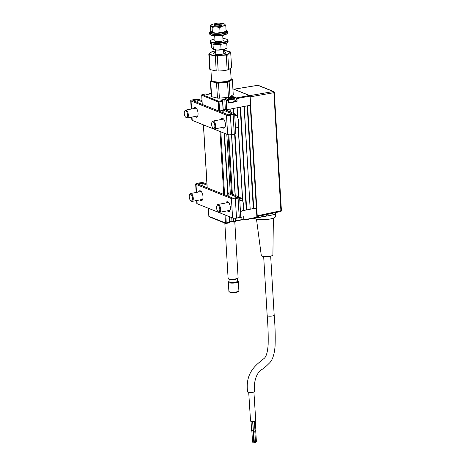 <?xml version="1.0" encoding="UTF-8"?>
<svg xmlns="http://www.w3.org/2000/svg" width="466" height="466" viewBox="0 0 466 466"><rect width="100%" height="100%" fill="white"/><g stroke="black" fill="none" stroke-linecap="round" stroke-linejoin="round"><path stroke-width="0.7" d="M241.86 219.183L243.689 219.917L256.9 217.203L256.358 208.086L256.673 207.935L253.714 208.582L247.609 105.788L250.562 105.135L250.248 105.287L249.951 95.955A0.6 0.518 -68.2 0 0 249.386 95.478L232.901 88.872M253.714 208.582L253.306 208.576L247.207 105.864M244.213 106.429L250.19 209.246L244.085 106.452L240.561 107.116L246.671 209.91L250.19 209.246M253.306 208.576L250.312 209.141M246.671 209.91L246.264 209.904L240.159 107.192M237.165 107.757L237.759 117.741M238.26 126.14L242.716 201.143M243.211 209.543L243.269 210.469L243.101 209.811M246.264 209.904L243.269 210.469M242.565 200.776L238.143 126.408M237.608 117.374L237.037 107.78L233.518 108.444L233.815 113.483M235.033 133.934L238.773 196.885M202.267 104.431L218.793 111.048L218.251 101.932L201.726 95.314L202.192 104.367L218.793 111.048L223.127 110.401L222.585 101.285L222.265 100.586L220.936 100.056L224.81 99.328L226.138 99.858L226.459 100.557L227 109.673L250.248 105.287L256.358 208.086L243.147 210.574M238.353 196.71L234.631 134.045M233.402 113.308L233.117 108.52M230.122 109.085L230.297 112.003M231.637 134.616L235.248 195.405M235.12 195.353L231.515 134.639M230.163 111.951L229.994 109.108L227.356 109.603L227.425 110.797M224.81 99.328L225.305 109.096L223.179 109.498L225.305 109.096L226.54 109.592L226.593 110.448M227 109.673L225.305 109.096L225.352 109.929M226.796 134.231L230.309 193.332M222.422 100.738L222.585 101.285L219.061 101.949L218.74 101.256A0.6 0.518 -68.2 0 0 218.251 101.932L219.061 101.949L219.603 111.065L223.092 110.32M243.281 216.824L235.481 218.368M243.52 216.923L243.98 217.086A0.402 0.344 111.8 0 0 243.601 216.766L235.68 218.263A0.402 0.344 111.8 0 0 235.347 218.717L235.499 221.234L235.347 218.717M243.689 219.917L241.807 219.247A4.509 1.107 -3.4 0 0 241.93 218.973L241.825 217.243M233.449 218.158L233.652 221.583L233.315 222.043L233.175 218.117M232.068 221.519L233.402 222.055L235.324 221.711L235.499 221.234L233.379 221.577M229.855 221.799L231.975 221.397L231.753 217.634M243.98 217.086L243.957 220.086L256.725 217.68A0.6 0.6 0 0 0 257.215 217.051L257.139 216.987M233.315 222.043L232.027 221.531L229.86 221.938M209.38 93.468L209.281 93.777M211.092 92.961L209.613 93.241L210.947 93.771L210.684 93.963M228.486 102.718L236.652 101.32L234.893 100.621M232.895 88.849A0.6 0.518 -68.2 0 1 233.122 88.878L249.648 95.501A0.6 0.6 0 0 1 250.021 96.019L257.215 217.051L256.725 217.68L243.957 220.086M210.947 93.771L207.067 94.499L205.739 93.969L202.221 94.633A0.6 0.518 -68.2 0 0 201.726 95.314L202.256 104.297M219.62 111.386L218.793 111.048M222.666 101.215L223.127 110.401M228.142 99.66L228.311 100.207L227.99 99.508L225.975 100.085L224.74 99.59L221.362 100.225M228.387 100.132L228.457 102.73L228.311 100.207L226.191 100.551L225.975 100.085M228.643 102.811L228.457 102.736A0.402 0.344 111.8 0 0 228.835 103.05L236.757 101.553A0.402 0.344 111.8 0 0 237.089 101.099L236.454 98.11L234.363 97.272A4.712 1.153 -3.4 0 0 229.93 96.916M230.588 96.637A4.91 1.206 176.6 0 1 234.532 97.044L236.454 98.11M234.876 100.318L236.815 101.093M228.177 99.672L225.899 98.675A4.91 1.206 176.6 0 1 225.474 97.813M234.532 97.044L234.404 97.971M240.491 217.354A4.509 1.107 176.6 0 1 238.149 217.797M235.557 220.354A4.509 1.107 -3.4 0 0 241.796 219.259L243.794 220.069M241.796 219.259L241.435 219.643A4.107 1.008 176.6 0 1 235.569 220.628M232.313 98.285L229.33 98.833L228.049 98.32L231.148 97.738L232.441 98.11M226.994 99.083A4.107 1.008 -3.4 0 0 232.074 99.089A4.107 1.008 -3.4 0 0 234.194 97.796A4.107 1.008 -3.4 0 0 233.85 97.604A4.107 1.008 -3.4 0 0 229.721 97.312A4.107 1.008 -3.4 0 0 226.255 98.268A4.107 1.008 -3.4 0 0 226.36 98.833M234.194 97.796L234.602 98.134A4.509 1.107 176.6 0 1 234.765 98.408A4.509 1.107 176.6 0 1 228.288 99.782M228.538 102.27A4.509 1.107 -3.4 0 0 234.911 100.889L234.765 98.408M228.835 98.78L228.876 98.349L228.305 98.512M229.196 98.844L229.155 98.11L228.963 98.833M231.252 98.74L231.212 97.977L230.408 98.076L230.443 98.74M231.689 98.507L231.456 98L231.497 98.681M234.788 221.816L238.109 277.684A5.01 1.229 176.6 0 1 236.693 278.639A5.01 1.229 176.6 0 1 231.258 279.227A5.01 1.229 176.6 0 1 228.107 278.278L224.828 223.057M237.514 281.161A4.211 1.031 176.6 0 1 236.326 281.965A4.211 1.031 176.6 0 1 231.759 282.46A4.211 1.031 176.6 0 1 229.109 281.662L228.946 278.895A4.211 1.031 176.6 0 0 231.765 279.617A4.211 1.031 176.6 0 0 236.157 279.117A4.211 1.031 176.6 0 0 237.334 278.406L237.514 281.161M237.503 280.928L237.806 281.056A5.01 1.229 176.6 0 1 238.342 281.563A5.01 1.229 176.6 0 1 236.926 282.518A5.01 1.229 176.6 0 1 231.491 283.107A5.01 1.229 176.6 0 1 228.34 282.157A5.01 1.229 176.6 0 1 228.812 281.592L229.097 281.423M228.34 282.157L228.882 291.273A5.01 1.229 -3.4 0 0 229.062 291.576A5.01 1.229 -3.4 0 0 232.639 292.24A5.01 1.229 -3.4 0 0 237.468 291.634A5.01 1.229 -3.4 0 0 238.738 291A5.01 1.229 -3.4 0 0 238.883 290.679L238.342 281.563M238.738 291L238.19 291.576A4.41 1.083 176.6 0 1 237.072 292.135A4.41 1.083 176.6 0 1 232.825 292.671A4.41 1.083 176.6 0 1 229.674 292.083L229.062 291.576M253.912 391.993L255.735 420.711A2.604 0.617 176.4 0 1 254.372 421.351A2.604 0.617 176.4 0 1 250.539 421.043L248.716 392.419M247.597 391.889A3.507 0.833 -3.6 0 0 252.758 392.302A3.507 0.833 -3.6 0 0 254.599 391.44C253.201 378.433 258.717 370.924 261.915 369.515C264.076 368.128 266.657 365.903 269.657 362.828C272.517 360.02 274.323 354.504 275.068 346.285C275.423 336.225 275.126 325.833 274.177 315.103L274.177 315.103A3.507 0.862 176.6 0 1 272.336 315.977A3.507 0.862 176.6 0 1 267.175 315.517L267.175 315.517C268.037 325.594 268.358 335.334 268.142 344.741C267.589 352.022 266.307 356.542 264.292 358.302C256.935 364.33 244.953 371.979 247.597 391.889M254.384 421.346L254.989 430.881L254.57 431.079L253.388 430.986L252.788 421.514M254.797 431.021L255.531 442.554L255.217 442.7L254.331 442.63L253.597 431.097M252.654 421.514L253.219 430.409L251.623 430.514L251.04 421.369M253.026 430.549L253.76 442.083L253.446 442.228L252.56 442.158L251.826 430.625M255.292 421.095L255.875 430.246L254.966 430.491M255.683 430.386L256.416 441.914L255.502 442.094M256.492 219.131L261.304 255.554A5.813 1.427 -3.4 0 0 269.855 256.283A5.813 1.427 -3.4 0 0 272.907 254.861L273.367 218.123M254.285 218.14A10.823 2.656 -3.4 0 0 269.96 219.026A10.823 2.656 -3.4 0 0 275.633 216.329L275.429 212.84A10.823 2.656 -3.4 0 0 275.389 212.653M267.635 215.869A10.823 2.656 -3.4 0 0 269.75 215.537A10.823 2.656 -3.4 0 0 271.643 215.111M275.115 213.533A10.823 2.656 -3.4 0 0 275.429 212.84M256.807 216.585L257.226 215.799L280.899 210.737A1.008 0.46 77.9 0 1 280.614 211.535A1.008 0.46 77.9 0 1 280.48 211.523M257.622 85.354A1.008 0.443 80.7 0 1 257.733 85.301A1.008 0.443 80.7 0 1 257.849 85.319A1.008 0.868 111.8 0 1 258.269 85.36L273.763 91.569A1.008 1.008 0 0 1 274.398 92.443L273.886 92.693L280.899 210.737L281.412 210.492L274.276 92.338A1.008 0.868 111.8 0 0 273.35 91.528A1.008 0.472 80.1 0 1 273.886 92.693L250.16 96.835L257.226 215.799M250.16 96.835L250.032 96.229M255.409 217.925L266.302 215.921L258.974 217.494M266.226 214.61L266.302 215.921M257.599 217.756L272.96 214.861A4.031 0.99 -3.4 0 0 275.074 213.9L275.214 212.688M234.654 97.097L234.672 97.394M219.748 44.299L220.768 44.59L221.065 49.588L217.261 50.095A7.013 1.718 -3.4 0 0 224.123 49.361L227.105 47.928L226.639 42.919M221.065 49.588L224.123 49.361A7.013 1.718 -3.4 0 0 225.806 48.714L226.342 48.4M212.979 49.361L213.218 49.46A7.013 1.718 176.6 0 0 217.261 50.095L212.607 49.064L211.75 47.532L211.529 43.752M212.956 44.089L213.387 49.39L212.607 49.064M213.09 44.392L213.801 44.218M221.513 44.13L220.768 44.59M220.861 23.97A3.006 0.74 -3.4 0 0 220.907 23.539A3.006 0.74 -3.4 0 0 218.088 23.154A3.006 0.74 -3.4 0 0 215.164 23.824A3.006 0.74 -3.4 0 0 215.1 23.883A3.006 0.74 -3.4 0 0 217.179 24.651A3.006 0.74 -3.4 0 0 220.861 23.97M220.907 23.539L221.927 24.389A4.008 0.984 176.6 0 1 222.072 24.628A4.008 0.984 176.6 0 1 221.868 24.96A4.008 0.984 176.6 0 1 217.465 25.875A4.008 0.984 176.6 0 1 214.069 25.106A4.008 0.984 176.6 0 1 214.185 24.849A4.008 0.984 176.6 0 1 214.273 24.768M231.124 79.063A10.019 2.458 176.6 0 1 230.722 80.484L229.132 81.888A11.021 2.703 176.6 0 1 227.542 82.301L223.004 82.482A10.019 2.458 176.6 0 1 217.849 82.645A10.019 2.458 176.6 0 1 213.632 82.138L210.731 81.69A11.021 2.703 176.6 0 1 210.393 81.212L211.517 80.164A9.821 2.412 -3.4 0 0 211.873 80.734A9.821 2.412 -3.4 0 0 221.076 81.987A9.821 2.412 -3.4 0 0 230.629 79.803A9.821 2.412 -3.4 0 0 230.839 79.604A9.821 2.412 -3.4 0 0 231.124 78.981L230.501 68.461M230.839 79.604L230.291 80.187A9.221 2.26 176.6 0 1 230.093 80.368A9.221 2.26 176.6 0 1 221.129 82.424A9.221 2.26 176.6 0 1 212.484 81.241L211.873 80.734M223.68 51.656A6.011 1.474 176.6 0 1 225.742 52.635A6.011 1.474 176.6 0 1 225.439 53.136A6.011 1.474 176.6 0 1 218.828 54.499A6.011 1.474 176.6 0 1 213.737 53.345A6.011 1.474 176.6 0 1 214.045 52.844A6.011 1.474 176.6 0 1 215.676 52.128M215.28 54.225A6.011 1.474 176.6 0 1 215.793 54.068M223.791 53.596A6.011 1.474 176.6 0 1 224.315 53.689M217.29 56.025A11.021 2.703 176.6 0 1 215.333 55.978L209.234 54.633A11.021 2.703 176.6 0 1 208.82 54.155L211.704 51.854A11.021 2.703 176.6 0 1 213.242 51.429L215.607 50.975A10.019 2.458 176.6 0 0 210.248 52.745A10.019 2.458 176.6 0 0 212.269 55.046A10.019 2.458 176.6 0 0 221.764 55.285L217.29 56.025L218.181 71.024L222.69 70.803A10.019 2.458 176.6 0 1 217.511 71.018L217.179 71.013A11.021 2.703 -3.4 0 0 218.181 71.024M230.693 52.343L229.237 53.235A10.019 2.458 176.6 0 0 227.216 50.934A10.019 2.458 176.6 0 0 223.61 50.503A11.021 2.703 176.6 0 1 224.181 50.52L230.28 51.866A11.021 2.703 176.6 0 1 230.693 52.343L231.585 67.337L228.701 69.644A11.021 2.703 -3.4 0 1 227.163 70.063L222.69 70.803A10.019 2.458 176.6 0 0 224.094 70.628L224.129 70.622M208.82 54.155L209.712 69.154A11.021 2.703 -3.4 0 0 210.125 69.626L216.224 70.972A11.021 2.703 -3.4 0 0 217.179 71.013M224.449 70.576A10.019 2.458 176.6 0 1 224.094 70.628M209.234 54.633L210.125 69.626M215.333 55.978L216.224 70.972M226.272 55.07L221.764 55.285A10.019 2.458 176.6 0 0 229.237 53.235L227.81 54.644A11.021 2.703 176.6 0 1 226.272 55.07L227.163 70.063M227.81 54.644L228.701 69.644M214.896 38.975A8.516 2.091 -3.4 0 0 210.929 40.367A8.516 2.091 -3.4 0 0 210.749 40.536A8.516 2.091 -3.4 0 0 216.649 42.721A8.516 2.091 -3.4 0 0 227.076 40.781A8.516 2.091 -3.4 0 0 227.198 39.558A8.516 2.091 -3.4 0 0 222.894 38.497M210.749 40.536L210.288 41.02A9.017 2.213 -3.4 0 0 210.032 41.596A9.017 2.213 -3.4 0 0 217.663 43.326A9.017 2.213 -3.4 0 0 227.583 41.282A9.017 2.213 -3.4 0 0 228.037 40.525A9.017 2.213 -3.4 0 0 227.711 39.983L227.198 39.558M210.032 41.596L210.09 42.662A9.017 2.213 -3.4 0 0 217.727 44.392A9.017 2.213 -3.4 0 0 227.641 42.348A9.017 2.213 -3.4 0 0 228.101 41.591L228.037 40.525M214.977 40.426A4.311 1.054 -3.4 0 0 214.919 40.472A4.311 1.054 -3.4 0 0 217.651 41.655A4.311 1.054 -3.4 0 0 223.086 40.682A4.311 1.054 -3.4 0 0 222.981 39.954M226.447 30.75A9.017 2.213 176.6 0 1 227.513 31.7L227.577 32.766A9.017 2.213 176.6 0 1 227.315 33.342L226.86 33.826A8.516 2.091 176.6 0 1 226.674 33.995A8.516 2.091 176.6 0 1 218.391 35.894A8.516 2.091 176.6 0 1 210.405 34.804L209.892 34.379A9.017 2.213 176.6 0 1 209.566 33.837L209.508 32.771A9.017 2.213 176.6 0 1 209.962 32.014A9.017 2.213 176.6 0 1 210.446 31.7M227.315 33.342A9.017 2.213 176.6 0 1 227.117 33.523A9.017 2.213 176.6 0 1 218.35 35.532A9.017 2.213 176.6 0 1 209.892 34.379M227.513 31.7A9.017 2.213 176.6 0 1 227.059 32.457A9.017 2.213 176.6 0 1 217.139 34.501A9.017 2.213 176.6 0 1 209.508 32.771M210.976 30.983A8.015 1.969 -3.4 0 0 210.853 31.071A8.015 1.969 -3.4 0 0 210.446 31.74A8.015 1.969 -3.4 0 0 217.232 33.278A8.015 1.969 -3.4 0 0 226.051 31.461A8.015 1.969 -3.4 0 0 226.453 30.791A8.015 1.969 -3.4 0 0 226.057 30.226M210.446 31.74L210.504 32.713A8.015 1.969 -3.4 0 0 217.29 34.251A8.015 1.969 -3.4 0 0 226.109 32.434A8.015 1.969 -3.4 0 0 226.511 31.758L226.453 30.791M215.618 23.585A7.013 1.718 -3.4 0 0 213.428 24.034A7.013 1.718 -3.4 0 0 211.745 24.681A7.013 1.718 -3.4 0 0 211.226 25.793L210.44 25.467L210.737 30.465C211.331 31.874 211.873 32.498 212.374 32.317L212.077 27.325L211.226 25.793A7.013 1.718 -3.4 0 0 215.88 26.818L219.754 27.523L222.736 26.084A7.013 1.718 176.6 0 1 215.88 26.818L212.077 27.325M210.44 25.467L211.745 24.681M219.754 27.523L220.051 32.515C217.546 33.249 214.989 33.179 212.374 32.317M224.158 24.005L224.938 24.325A7.013 1.718 -3.4 0 1 222.736 26.084L225.794 25.863L226.092 30.855C224.117 32.206 222.107 32.76 220.051 32.515M220.354 23.3A7.013 1.718 -3.4 0 1 224.332 23.935A7.013 1.718 -3.4 0 1 224.938 24.325L225.794 25.863M222.072 24.628L222.084 24.82A4.008 0.984 176.6 0 1 220.744 25.647A4.008 0.984 176.6 0 1 216.294 26.038A4.008 0.984 176.6 0 1 214.092 25.199M231.113 78.766L232.01 79.115A11.021 2.703 176.6 0 1 232.348 79.599L230.722 80.484A10.019 2.458 176.6 0 1 223.004 82.482L218.496 83.181A11.021 2.703 176.6 0 1 217.511 83.158A11.021 2.703 176.6 0 1 216.562 83.111L213.632 82.138A10.019 2.458 176.6 0 1 211.529 80.228M218.496 83.181L219.387 98.175A11.021 2.703 176.6 0 1 218.403 98.151A11.021 2.703 176.6 0 1 217.453 98.105L211.622 96.689A11.021 2.703 176.6 0 1 211.284 96.206L210.393 81.212M216.562 83.111L217.453 98.105M210.731 81.69L211.622 96.689M232.348 79.599L233.239 94.592L230.023 96.887A11.021 2.703 176.6 0 1 228.433 97.301L227.542 82.301M229.132 81.888L230.023 96.887M219.387 98.175L228.433 97.301M225.911 202.96A5.01 2.243 79.3 0 1 227.047 201.726A5.01 2.243 79.3 0 1 230.35 207.603A5.01 2.243 79.3 0 1 228.899 211.576A5.01 2.243 79.3 0 1 227.396 210.842M228.002 201.97A5.01 2.243 -100.7 0 0 227.67 202.628M198.557 192.004A5.01 2.243 79.3 0 1 199.693 190.769A5.01 2.243 79.3 0 1 202.995 196.646A5.01 2.243 79.3 0 1 201.551 200.619A5.01 2.243 79.3 0 1 200.042 199.885M200.654 191.013A5.01 2.243 -100.7 0 0 200.316 191.672M201.801 199.553A5.01 2.243 -100.7 0 0 202.355 200.042M228.025 193.442L237.509 197.427L233.192 198.236L197.776 184.047L202.075 183.231L206.991 185.113M196.646 200.526L196.821 203.467A2.907 0.711 -3.4 0 0 197.165 203.776L232.581 217.966A2.907 0.711 -3.4 0 0 236.512 218.036L239.239 217.523A2.907 0.711 -3.4 0 0 240.765 216.795L239.611 197.403A2.907 0.711 176.6 0 1 238.085 198.126L235.359 198.638A2.907 0.711 176.6 0 1 231.433 198.568L196.011 184.379A2.907 0.711 176.6 0 1 195.668 184.07A2.907 0.711 176.6 0 1 197.188 183.348L199.914 182.835A2.907 0.711 176.6 0 1 203.823 182.893L206.927 184.082M229.155 210.51A5.01 2.243 -100.7 0 0 229.703 210.999M228.812 192.697L239.285 197.101A2.907 0.711 176.6 0 1 239.611 197.403M220.954 119.558A5.01 2.243 79.3 0 1 222.09 118.323A5.01 2.243 79.3 0 1 225.393 124.201A5.01 2.243 79.3 0 1 223.948 128.173A5.01 2.243 79.3 0 1 222.439 127.439M223.051 118.568A5.01 2.243 -100.7 0 0 222.713 119.226M193.6 108.601A5.01 2.243 79.3 0 1 194.741 107.366A5.01 2.243 79.3 0 1 198.044 113.244A5.01 2.243 79.3 0 1 196.594 117.216A5.01 2.243 79.3 0 1 195.085 116.483M195.697 107.611A5.01 2.243 -100.7 0 0 195.365 108.269M196.85 116.151A5.01 2.243 -100.7 0 0 197.398 116.64M223.214 110.098L232.656 114.118L228.235 114.834L192.819 100.644L197.124 99.829L202.034 101.71M191.689 117.123L191.864 120.065A2.907 0.711 -3.4 0 0 192.213 120.374L227.629 134.563A2.907 0.711 -3.4 0 0 231.561 134.633L234.281 134.121A2.907 0.711 -3.4 0 0 235.808 133.393L234.654 114.001A2.907 0.711 176.6 0 1 233.128 114.723L230.408 115.236A2.907 0.711 176.6 0 1 226.476 115.166L191.06 100.976A2.907 0.711 176.6 0 1 190.71 100.668A2.907 0.711 176.6 0 1 192.237 99.945L194.957 99.433A2.907 0.711 176.6 0 1 198.865 99.491L201.976 100.679M224.198 127.107A5.01 2.243 -100.7 0 0 224.752 127.597M223.971 109.347L234.334 113.698A2.907 0.711 176.6 0 1 234.654 114.001M184.588 111.38L184.891 110.791A4.008 1.794 79.3 0 1 185.153 110.401A4.008 1.794 79.3 0 1 185.672 110.098A4.008 1.794 79.3 0 1 188.037 113.081A4.008 1.794 79.3 0 1 187.676 117.671A4.008 1.794 79.3 0 1 187.157 117.974A4.008 1.794 79.3 0 1 186.179 117.613L185.684 117.176A3.408 1.526 -100.7 0 0 186.959 117.228A3.408 1.526 -100.7 0 0 187.111 112.813A3.408 1.526 -100.7 0 0 184.816 111.048A3.408 1.526 -100.7 0 0 184.588 111.38A3.408 1.526 -100.7 0 0 185.684 117.176M189.546 194.782L189.843 194.194A4.008 1.794 79.3 0 1 190.629 193.501A4.008 1.794 79.3 0 1 192.318 194.776A4.008 1.794 79.3 0 1 193.279 198.883A4.008 1.794 79.3 0 1 192.114 201.376A4.008 1.794 79.3 0 1 191.13 201.015L190.641 200.578A3.408 1.526 -100.7 0 0 192.388 199.535A3.408 1.526 -100.7 0 0 191.648 195.277A3.408 1.526 -100.7 0 0 189.546 194.782A3.408 1.526 -100.7 0 0 190.035 199.803A3.408 1.526 -100.7 0 0 190.641 200.578M239.769 200.1A7.031 3.146 79.3 0 1 239.99 200.508L242.268 200.13A6.961 3.116 79.3 0 1 243.695 207.044A6.961 3.116 79.3 0 1 241.714 211.145L240.444 211.424M239.611 197.468A6.961 3.116 79.3 0 1 241.219 198.528L240.712 200.392M239.693 198.784L241.219 198.528M216.9 205.739L217.197 205.151A4.008 1.794 79.3 0 1 217.977 204.458A4.008 1.794 79.3 0 1 219.515 205.483A4.008 1.794 79.3 0 1 220.634 209.671A4.008 1.794 79.3 0 1 219.463 212.333A4.008 1.794 79.3 0 1 218.484 211.972L217.989 211.535A3.408 1.526 -100.7 0 0 219.76 210.37A3.408 1.526 -100.7 0 0 218.869 206.019A3.408 1.526 -100.7 0 0 216.9 205.739A3.408 1.526 -100.7 0 0 217.517 210.97A3.408 1.526 -100.7 0 0 217.989 211.535M234.748 115.585L236.425 115.318A6.961 3.116 79.3 0 1 238.749 122.68A6.961 3.116 79.3 0 1 236.757 127.742L235.487 128.022M234.66 114.065A6.961 3.116 79.3 0 1 235.289 114.292L235.202 115.516M234.678 114.391L235.289 114.292M211.943 122.337L212.24 121.748A4.008 1.794 79.3 0 1 213.026 121.055A4.008 1.794 79.3 0 1 214.016 121.428A4.008 1.794 79.3 0 1 215.665 125.704A4.008 1.794 79.3 0 1 214.511 128.931A4.008 1.794 79.3 0 1 213.527 128.569A4.008 1.794 79.3 0 1 213.515 128.564L213.038 128.133A3.408 1.526 -100.7 0 0 214.849 126.531A3.408 1.526 -100.7 0 0 213.451 122.063A3.408 1.526 -100.7 0 0 211.943 122.337A3.408 1.526 -100.7 0 0 213.026 128.127A3.408 1.526 -100.7 0 0 213.038 128.133M228.847 134.791L232.377 194.2M231.544 193.85L228.031 134.68M228.241 202.524L228.218 202.133M227.862 196.104L224.123 133.16M223.29 119.121L223.266 118.731M222.905 112.702L222.771 110.465M220.837 131.843L224.577 194.788M223.744 194.45L220.004 131.511M203.479 124.888L207.219 187.833M243.858 219.603L243.706 217.08L243.374 216.952M231.975 221.397L233.21 221.892M208.436 208.29L208.914 216.346L225.439 222.964L224.962 214.913M208.366 208.261L208.844 216.282A0.6 0.6 0 0 0 209.217 216.806A0.6 0.518 111.8 0 1 208.914 216.346L208.908 216.207M225.794 215.245L226.255 222.981L225.439 222.964A0.6 0.518 111.8 0 0 226.004 223.447L226.255 222.981L229.773 222.317L229.441 216.707M209.217 216.806L225.742 223.424A0.6 0.6 0 0 0 226.08 223.459L229.604 222.795L226.15 223.418M229.552 216.754L229.604 222.795L229.528 216.742M210.446 93.864L209.45 93.468M236.67 98.576L236.617 97.883L249.386 95.478L249.706 96.171L236.938 98.576L237.089 101.099M222.265 100.586L218.74 101.256L202.139 94.627A0.6 0.6 0 0 0 201.65 95.25L201.731 95.169M205.663 93.957L202.04 94.703M226.732 109.667L226.15 99.864M226.115 97.72A4.712 1.153 -3.4 0 0 225.527 98.332L225.899 98.675M226.051 98.734L228.072 99.52M249.846 95.629L273.35 91.528L257.849 85.319L233.99 89.227M272.86 213.195L272.96 214.861M275.004 212.735L275.074 213.9M203.823 182.893L202.075 183.231L202.232 185.835M200.863 183.214L200.992 185.34M198.137 183.726L198.167 184.204M236.512 218.036L235.359 198.638M232.581 217.966L231.433 198.568M196.011 184.379L196.489 192.394M196.967 200.462L197.165 203.776M237.52 197.625L239.285 197.101M239.239 217.523L238.085 198.126M198.865 99.491L197.124 99.829L197.275 102.433M195.912 99.811L196.035 101.938M193.186 100.324L193.215 100.802M231.561 134.633L230.408 115.236M227.629 134.563L226.476 115.166M191.06 100.976L191.532 108.992M192.015 117.059L192.213 120.374M232.563 114.222L234.334 113.698M234.281 134.121L233.128 114.723M223.092 110.407L223.237 112.83M224.455 133.293L228.194 196.233M203.409 124.859L207.149 187.804M235.452 218.665L235.604 221.187M233.478 222.061L235.324 221.711M222.69 101.233L223.231 110.349M228.561 102.677L228.416 100.155M209.537 93.229L211.092 92.938M226.255 98.268L225.899 98.646M263.669 256.527L267.175 315.517M270.67 256.108L274.177 315.103M281.412 210.492A1.008 1.008 0 0 1 280.614 211.535L257.185 216.544M258.269 85.36A1.008 1.008 0 0 0 257.733 85.301L233.926 89.204M223.808 53.846L223.552 49.507M223.028 40.723L222.713 35.393M215.805 54.324L215.548 49.984M215.024 41.2L214.71 35.865M215.1 23.883L214.185 24.849M210.912 69.912L211.517 80.146M196.163 192.458L195.668 184.07M191.211 109.056L190.71 100.668M187.157 117.974L197.73 115.982M185.672 110.098L196.25 108.106M192.114 201.376L202.687 199.384M190.629 193.501L201.201 191.509M217.977 204.458L228.556 202.465M219.463 212.333L230.041 210.341M213.026 121.055L223.598 119.063M214.511 128.931L225.084 126.938"/></g></svg>
